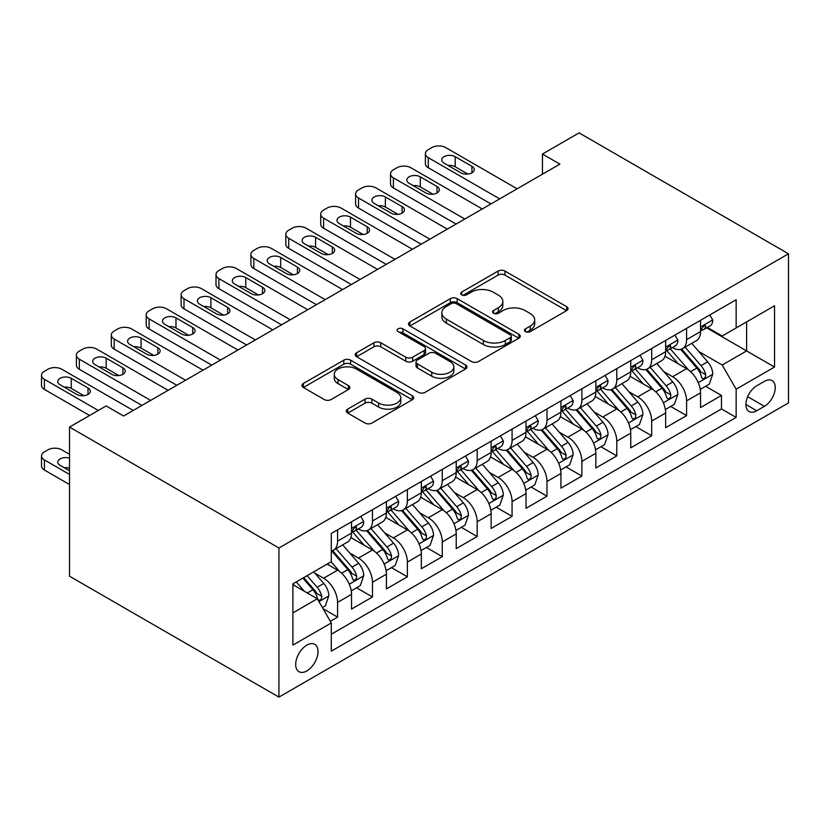 <?xml version="1.0" encoding="UTF-8"?>
<svg xmlns="http://www.w3.org/2000/svg" width="830" height="830" viewBox="0 0 830 830"><rect width="100%" height="100%" fill="white"/><g stroke="black" fill="none" stroke-linecap="round" stroke-linejoin="round"><path stroke-width="1.25" d="M525.442 331.637A3.393 1.961 0 0 0 530.235 331.637L566.631 310.617A4.845 2.801 0 0 0 568.052 308.646A4.845 2.801 0 0 0 566.631 306.664L504.972 271.057A4.845 2.801 0 0 0 498.114 271.057L461.719 292.077A3.393 1.961 0 0 0 460.723 293.457A3.393 1.961 0 0 0 461.719 294.847A3.393 1.961 0 0 0 466.512 294.847L471.222 292.129A15.5 8.954 0 0 1 493.145 292.129L498.291 295.096A15.5 8.954 0 0 1 502.824 301.425A15.5 8.954 0 0 1 498.291 307.754L493.58 310.472A3.393 1.961 0 0 0 492.584 311.852A3.393 1.961 0 0 0 493.58 313.242A3.393 1.961 0 0 0 498.374 313.242L503.084 310.524A15.5 8.954 0 0 1 525.006 310.524L530.152 313.491A15.5 8.954 0 0 1 534.686 319.82A15.5 8.954 0 0 1 530.152 326.149L525.442 328.867A3.393 1.961 0 0 0 524.446 330.247A3.393 1.961 0 0 0 525.442 331.637L525.442 328.867M306.851 670.91A15.791 9.12 120 0 0 317.174 656.997A15.791 9.12 120 0 0 314.746 644.339A15.791 9.12 120 0 0 306.851 645.118A15.791 9.12 120 0 0 296.538 659.041A15.791 9.12 120 0 0 298.956 671.698A15.791 9.12 120 0 0 306.851 670.91M347.718 409.117A4.845 2.801 0 0 0 346.307 411.099A4.845 2.801 0 0 0 347.718 413.07L365.024 423.061A4.845 2.801 0 0 0 371.871 423.061L412.303 399.728A4.845 2.801 0 0 0 413.714 397.746A4.845 2.801 0 0 0 412.303 395.765L350.634 360.168A4.845 2.801 0 0 0 343.786 360.168L303.355 383.502A4.845 2.801 0 0 0 301.933 385.483A4.845 2.801 0 0 0 303.355 387.465L324.25 399.531A4.845 2.801 0 0 0 331.108 399.531L348.403 389.54A4.845 2.801 0 0 0 349.824 387.558A4.845 2.801 0 0 0 348.403 385.587L338.049 379.601A12.958 7.48 0 0 1 334.251 374.309A12.958 7.48 0 0 1 342.251 367.4A12.958 7.48 0 0 1 356.371 369.018L396.968 392.455A12.958 7.48 0 0 1 400.766 397.746A12.958 7.48 0 0 1 392.766 404.656A12.958 7.48 0 0 1 378.636 403.038L371.871 399.126A4.845 2.801 0 0 0 365.024 399.126L347.718 409.117L347.718 413.07M788.5 253.793L579.091 132.893L542.447 154.048L559.897 164.122L123.618 416.006L106.167 405.932L69.523 427.087L278.932 547.987L788.5 253.793L788.5 402.913L278.932 697.107L278.932 547.987M471.565 361.548A4.845 2.801 0 0 0 478.422 361.548L518.843 338.215A4.845 2.801 0 0 0 520.265 336.233A4.845 2.801 0 0 0 518.843 334.251L457.174 298.655A4.845 2.801 0 0 0 450.327 298.655L409.906 321.988A4.845 2.801 0 0 0 408.485 323.97A4.845 2.801 0 0 0 409.906 325.951L471.565 361.548M399.438 332.363A3.393 1.961 0 0 1 402.882 332.851L402.882 328.815L465.568 365.013A4.845 2.801 0 0 1 466.989 366.985A4.845 2.801 0 0 1 465.568 368.966L425.147 392.31A4.845 2.801 0 0 1 418.299 392.31L356.63 356.703L356.63 352.75A4.845 2.801 0 0 0 355.209 354.732A4.845 2.801 0 0 0 356.63 356.703M356.63 352.75L373.925 342.759A4.845 2.801 0 0 1 380.783 342.759L405.787 357.201A4.845 2.801 0 0 0 412.645 357.201L424.12 350.571A4.845 2.801 0 0 0 425.541 348.6A4.845 2.801 0 0 0 424.12 346.618L398.078 331.585A3.393 1.961 0 0 1 397.093 330.205A3.393 1.961 0 0 1 399.178 328.389A3.393 1.961 0 0 1 402.882 328.815M330.33 621.286L337.571 617.105L323.088 608.743M314.84 573.157L323.607 578.22A19.744 11.402 60 0 1 337.571 602.404L351.526 594.342L351.526 609.054L372.473 596.957L356.589 587.796M349.741 553.008L358.508 558.071A19.744 11.402 60 0 1 372.473 582.245L386.427 574.194L386.427 588.895L407.374 576.809L391.49 567.637M384.643 532.86L393.41 537.923A19.744 11.402 60 0 1 407.374 562.097L421.329 554.035L421.329 568.747L442.276 556.66L426.392 547.489M419.544 512.712L428.311 517.764A19.744 11.402 60 0 1 442.276 541.949L456.23 533.887L456.23 548.599L477.177 536.512L461.293 527.341M454.456 492.553L463.213 497.616A19.744 11.402 60 0 1 477.177 521.8L491.132 513.739L491.132 528.451L512.079 516.353L496.195 507.192M489.358 472.405L498.114 477.468A19.744 11.402 60 0 1 512.079 501.652L526.033 493.591L526.033 508.292L546.98 496.205L531.096 487.034M524.259 452.257L533.016 457.32A19.744 11.402 60 0 1 546.98 481.493L560.935 473.432L560.935 488.144L581.882 476.057L565.998 466.885M559.161 432.108L567.917 437.161A19.744 11.402 60 0 1 581.882 461.345L595.847 453.284L595.847 467.996L616.783 455.909L600.899 446.737M594.062 411.96L602.819 417.013A19.744 11.402 60 0 1 616.783 441.197L630.748 433.136L630.748 447.847L651.685 435.76L635.801 426.589M628.964 391.802L637.72 396.865A19.744 11.402 60 0 1 651.685 421.049L665.65 412.987L665.65 427.699L686.586 415.602L686.586 400.89A19.744 11.402 -120 0 0 672.622 376.716L663.865 371.653M670.702 406.441L686.586 415.602M351.526 594.342A19.744 11.402 -120 0 0 337.571 570.158L327.093 564.11M386.427 574.194A19.744 11.402 -120 0 0 372.473 550.01L350.882 537.55M421.329 554.035A19.744 11.402 -120 0 0 407.374 529.862L385.784 517.391M456.23 533.887A19.744 11.402 -120 0 0 442.276 509.703L420.686 497.243M491.132 513.739A19.744 11.402 -120 0 0 477.177 489.555L455.587 477.094M526.033 493.591A19.744 11.402 -120 0 0 512.079 469.407L490.489 456.946M560.935 473.432A19.744 11.402 -120 0 0 546.98 449.258L525.39 436.798M595.847 453.284A19.744 11.402 -120 0 0 581.882 429.11L560.292 416.639M630.748 433.136A19.744 11.402 -120 0 0 616.783 408.951L595.203 396.491M665.65 412.987A19.744 11.402 -120 0 0 651.685 388.803L630.105 376.343M764.42 381.354L756.742 385.784A15.303 8.829 120 0 0 746.741 399.261A15.303 8.829 120 0 0 749.085 411.524A15.303 8.829 120 0 0 756.742 410.767L764.42 406.337A15.303 8.829 120 0 0 774.411 392.849A15.303 8.829 120 0 0 772.066 380.596A15.303 8.829 120 0 0 764.42 381.354M292.897 612.882L317.319 598.772L331.284 622.957L331.284 651.166L736.148 417.417L736.148 389.208L722.183 365.024L698.767 351.505M331.284 622.957L292.897 645.118L292.897 583.864L331.284 561.692L331.284 533.483L736.148 299.734L736.148 327.954L774.535 305.782L774.535 367.047L736.148 389.208M358.321 528.949L358.508 529.052A19.744 11.402 60 0 0 368.385 530.028L382.339 521.966A19.744 11.402 -120 0 0 386.427 512.93L386.427 501.642M393.223 508.8L393.41 508.904A19.744 11.402 60 0 0 403.287 509.879L417.241 501.818A19.744 11.402 -120 0 0 421.329 492.781L421.329 481.493M428.135 488.642L428.311 488.746A19.744 11.402 60 0 0 438.188 489.731L452.143 481.67A19.744 11.402 -120 0 0 456.23 472.633L456.23 461.345M463.036 468.494L463.213 468.597A19.744 11.402 60 0 0 473.09 469.583L487.044 461.522A19.744 11.402 -120 0 0 491.132 452.475L491.132 441.197M497.938 448.345L498.114 448.449A19.744 11.402 60 0 0 507.991 449.424L521.946 441.363A19.744 11.402 -120 0 0 526.033 432.326L526.033 421.049M532.839 428.197L533.016 428.301A19.744 11.402 60 0 0 542.893 429.276L556.847 421.215A19.744 11.402 -120 0 0 560.935 412.178L560.935 400.89M567.741 408.038L567.917 408.153A19.744 11.402 60 0 0 577.794 409.128L591.749 401.066A19.744 11.402 -120 0 0 595.847 392.03L595.847 380.742M602.642 387.89L602.819 387.994A19.744 11.402 60 0 0 612.696 388.98L626.65 380.918A19.744 11.402 -120 0 0 630.748 371.882L630.748 360.594M637.544 367.742L637.72 367.846A19.744 11.402 60 0 0 647.597 368.821L661.552 360.77A19.744 11.402 -120 0 0 665.65 351.723L665.65 340.445M331.284 634.234L721.488 408.951L721.488 395.454L700.551 407.54L700.551 392.839A19.744 11.402 -120 0 0 686.586 368.655L665.006 356.195M672.445 347.594L672.622 347.697A19.744 11.402 -120 0 0 682.499 348.673A19.744 11.402 -120 0 0 686.586 339.636L686.586 328.348M682.499 348.673L696.453 340.611A19.744 11.402 -120 0 0 700.551 331.575L700.551 320.297M337.571 529.862L337.571 541.139A19.744 11.402 60 0 1 333.473 550.176A19.744 11.402 60 0 1 331.284 550.975M333.473 550.176L347.438 542.115A19.744 11.402 -120 0 0 351.526 533.078L351.526 521.8M372.473 509.703L372.473 520.991A19.744 11.402 60 0 1 368.385 530.028M407.374 489.555L407.374 500.843A19.744 11.402 60 0 1 403.287 509.879M442.276 469.407L442.276 480.695A19.744 11.402 60 0 1 438.188 489.731M477.177 449.258L477.177 460.536A19.744 11.402 60 0 1 473.09 469.583M512.079 429.1L512.079 440.388A19.744 11.402 60 0 1 507.991 449.424M546.98 408.951L546.98 420.239A19.744 11.402 60 0 1 542.893 429.276M581.882 388.803L581.882 400.091A19.744 11.402 60 0 1 577.794 409.128M616.783 368.655L616.783 379.943A19.744 11.402 60 0 1 612.696 388.98M651.685 348.507L651.685 359.784A19.744 11.402 60 0 1 647.597 368.821M651.685 421.049L651.685 435.76M616.783 441.197L616.783 455.909M581.882 461.345L581.882 476.057M546.98 481.493L546.98 496.205M512.079 501.652L512.079 516.353M477.177 521.8L477.177 536.512M442.276 541.949L442.276 556.66M407.374 562.097L407.374 576.809M372.473 582.245L372.473 596.957M337.571 602.404L337.571 617.105M317.319 598.772L292.897 584.662M722.183 365.024L746.616 350.924L746.616 321.905L774.535 305.782M706.652 327.84L774.535 367.047M707.347 327.445L722.183 336.015L736.148 327.954M69.523 427.087L69.523 576.207L278.932 697.107M542.447 154.048L542.447 174.196M705.604 386.282L721.488 395.454M721.488 408.951L736.148 417.417M526.791 332.114L530.152 330.174A15.5 8.954 0 0 0 534.686 323.845L534.686 319.82M502.824 301.425L502.824 305.45A15.5 8.954 0 0 1 498.291 311.779L494.929 313.719M566.568 310.659L504.972 275.093A4.845 2.801 0 0 0 498.114 275.093L463.067 295.324M518.781 338.246L457.174 302.68A4.845 2.801 0 0 0 450.327 302.68L409.968 325.983M510.274 337.613A3.393 1.961 0 0 0 511.27 336.233A3.393 1.961 0 0 0 510.274 334.853L456.147 303.593A3.393 1.961 0 0 0 451.354 303.593L446.384 306.467A15.5 8.954 0 0 0 441.84 312.796A15.5 8.954 0 0 0 446.384 319.125L483.382 340.487A15.5 8.954 0 0 0 505.314 340.487L510.274 337.613L510.274 341.649A3.393 1.961 0 0 0 511.27 340.259L511.27 336.233M441.84 312.796L441.84 316.821A15.5 8.954 0 0 0 446.384 323.15L446.384 319.125M510.274 341.649L505.314 344.512A15.5 8.954 0 0 1 483.382 344.512L446.384 323.15M356.693 356.744L373.925 346.795L373.925 342.759M425.541 348.6L425.541 352.626A4.845 2.801 0 0 1 424.12 354.607L412.645 361.226A4.845 2.801 0 0 1 405.787 361.226L380.783 346.795A4.845 2.801 0 0 0 373.925 346.795M402.882 332.851L465.506 369.008M431.745 372.182A12.958 7.48 0 0 0 445.866 373.801A12.958 7.48 0 0 0 453.865 366.891A12.958 7.48 0 0 0 450.068 361.6L435.771 353.341A4.845 2.801 0 0 0 428.913 353.341L417.438 359.971A4.845 2.801 0 0 0 416.017 361.942A4.845 2.801 0 0 0 417.438 363.924L431.745 372.182L431.745 376.208A12.958 7.48 0 0 0 445.866 377.837A12.958 7.48 0 0 0 453.865 370.917L453.865 366.891M416.017 361.942L416.017 365.978A4.845 2.801 0 0 0 417.438 367.949L417.438 363.924M431.745 376.208L417.438 367.949M400.766 397.746L400.766 401.772A12.958 7.48 0 0 1 392.766 408.692A12.958 7.48 0 0 1 378.636 407.063L371.871 403.162A4.845 2.801 0 0 0 365.024 403.162L347.791 413.112M334.251 374.309L334.251 378.335A12.958 7.48 0 0 0 338.049 383.626L338.049 379.601M348.341 389.571L338.049 383.626M412.23 399.759L350.634 364.194A4.845 2.801 0 0 0 343.786 364.194L303.417 387.496M700.25 389.374L709.277 384.166L712.763 374.091A13.083 7.553 -120 0 0 707.668 361.818L691.722 343.35M688.527 369.931L670.298 348.828M678.152 363.789L667.579 351.536A31.343 18.094 -120 0 0 666.604 350.447M680.714 349.389L696.847 368.064A13.083 7.553 60 0 1 701.516 377.069L702.46 378.625L704.234 378.376L705.417 376.934L705.697 374.652A13.083 7.553 -120 0 0 701.039 365.646L685.092 347.179M681.669 349.077L698.995 369.143A6.661 3.849 60 0 1 700.676 371.757L705.697 374.652M499.691 198.889L428.311 157.679A9.867 5.696 -0 0 1 425.417 153.643A9.867 5.696 -0 0 1 428.311 149.618L431.808 147.605A9.867 5.696 -0 0 1 445.762 147.605L517.142 188.815M425.417 153.643L425.417 163.728A9.867 5.696 180 0 0 428.311 167.753L490.966 203.921M709.795 314.954L712.763 320.089A13.083 7.553 60 0 1 710.055 325.879L703.425 329.707A13.083 7.553 -120 0 0 705.697 326.688L705.427 325.536L703.788 325.858L701.516 329.116A13.083 7.553 60 0 1 700.551 330.973M444.019 163.116A7.895 4.555 180 0 1 441.705 159.9A7.895 4.555 180 0 1 446.582 155.687A7.895 4.555 180 0 1 455.182 156.673L471.938 166.342A7.895 4.555 180 0 1 474.252 169.569A7.895 4.555 180 0 1 469.375 173.781A7.895 4.555 180 0 1 460.775 172.796L444.019 163.116M700.987 330.319L701.039 330.319A13.083 7.553 -120 0 0 703.425 329.707M448.127 165.492A7.895 4.555 180 0 1 455.182 166.747L467.83 174.051M665.349 409.532L674.375 404.324L677.861 394.24A13.083 7.553 -120 0 0 672.767 381.966L656.821 363.499M653.625 390.079L635.396 368.977M643.25 383.937L632.678 371.684A31.343 18.094 -120 0 0 631.703 370.595M645.813 369.537L661.946 388.212A13.083 7.553 60 0 1 666.615 397.217L667.559 398.774L669.333 398.525L670.515 397.082L670.796 394.8A13.083 7.553 -120 0 0 666.137 385.794L650.191 367.327M646.767 369.226L664.093 389.301A6.661 3.849 60 0 1 665.774 391.905L670.796 394.8M630.447 429.681L639.474 424.472L642.96 414.398A13.083 7.553 -120 0 0 637.865 402.114L621.919 383.647M618.724 410.228L600.495 389.125M608.349 404.086L597.776 391.843A31.343 18.094 -120 0 0 596.801 390.754M610.911 389.685L627.044 408.36A13.083 7.553 60 0 1 631.713 417.376L632.657 418.922L634.431 418.673L635.614 417.231L635.894 414.948A13.083 7.553 -120 0 0 631.236 405.943L615.289 387.475M611.866 389.384L629.192 409.449A6.661 3.849 60 0 1 630.873 412.054L635.894 414.948M595.546 449.829L604.572 444.621L608.058 434.547A13.083 7.553 -120 0 0 602.964 422.263L587.018 403.805M583.822 430.386L565.593 409.283M573.447 424.234L562.875 411.991A31.343 18.094 -120 0 0 561.9 410.902M576.01 409.833L592.143 428.508A13.083 7.553 60 0 1 596.801 437.524L597.756 439.07L599.53 438.821L600.713 437.389L600.993 435.107A13.083 7.553 -120 0 0 596.334 426.091L580.388 407.634M576.964 409.532L594.29 429.598A6.661 3.849 60 0 1 595.971 432.202L600.993 435.107M560.644 469.977L569.66 464.769L573.157 454.695A13.083 7.553 -120 0 0 568.062 442.411L552.116 423.954M548.921 450.534L530.692 429.432M538.546 444.392L527.973 432.139A31.343 18.094 -120 0 0 526.998 431.05M541.108 429.982L557.241 448.657A13.083 7.553 60 0 1 561.9 457.672L562.854 459.218L564.618 458.969L565.811 457.538L566.091 455.255A13.083 7.553 -120 0 0 561.433 446.239L545.486 427.782M542.063 429.681L559.389 449.746A6.661 3.849 60 0 1 561.07 452.35L566.091 455.255M464.79 219.037L393.41 177.828A9.867 5.696 -0 0 1 390.515 173.802A9.867 5.696 -0 0 1 393.41 169.766L396.896 167.753A9.867 5.696 -0 0 1 410.86 167.753L482.24 208.963M390.515 173.802L390.515 183.876A9.867 5.696 180 0 0 393.41 187.902L456.054 224.069M674.894 335.102L677.861 340.238A13.083 7.553 60 0 1 675.153 346.027L668.524 349.855A13.083 7.553 -120 0 0 670.796 346.847L670.526 345.685L668.887 346.006L666.615 349.264A13.083 7.553 60 0 1 665.65 351.121M409.117 183.274A7.895 4.555 180 0 1 406.804 180.048A7.895 4.555 180 0 1 411.68 175.835A7.895 4.555 180 0 1 420.281 176.821L437.037 186.491A7.895 4.555 180 0 1 439.35 189.717A7.895 4.555 180 0 1 434.474 193.929A7.895 4.555 180 0 1 425.873 192.944L409.117 183.274M666.085 350.468L666.137 350.468A13.083 7.553 -120 0 0 668.524 349.855M413.226 185.64A7.895 4.555 180 0 1 420.281 186.895L432.928 194.199M429.878 239.185L358.508 197.976A9.867 5.696 -0 0 1 355.614 193.95A9.867 5.696 -0 0 1 358.508 189.914L361.994 187.902A9.867 5.696 -0 0 1 375.959 187.902L447.329 229.111M355.614 193.95L355.614 204.024A9.867 5.696 180 0 0 358.508 208.05L421.152 244.228M639.992 355.25L642.96 360.386A13.083 7.553 60 0 1 640.252 366.175L633.622 370.004A13.083 7.553 -120 0 0 635.894 366.995L635.624 365.833L633.985 366.155L631.713 369.412A13.083 7.553 60 0 1 630.748 371.269M374.216 203.423A7.895 4.555 180 0 1 371.902 200.196A7.895 4.555 180 0 1 376.779 195.984A7.895 4.555 180 0 1 385.379 196.969L402.135 206.639A7.895 4.555 180 0 1 404.449 209.866A7.895 4.555 180 0 1 399.572 214.078A7.895 4.555 180 0 1 390.971 213.092L374.216 203.423M631.184 370.616L631.236 370.616A13.083 7.553 -120 0 0 633.622 370.004M378.324 205.788A7.895 4.555 180 0 1 385.379 207.044L398.026 214.348M394.976 259.334L323.607 218.134A9.867 5.696 -0 0 1 320.712 214.099A9.867 5.696 -0 0 1 323.607 210.073L327.093 208.05A9.867 5.696 -0 0 1 341.057 208.05L412.427 249.259M320.712 214.099L320.712 224.173A9.867 5.696 180 0 0 323.607 228.209L386.251 264.376M605.091 375.399L608.058 380.545A13.083 7.553 60 0 1 605.35 386.334L598.721 390.162A13.083 7.553 -120 0 0 600.993 387.143L600.723 385.981L599.084 386.313L596.801 389.561A13.083 7.553 60 0 1 595.847 391.428M339.314 223.571A7.895 4.555 180 0 1 337.001 220.344A7.895 4.555 180 0 1 341.877 216.132A7.895 4.555 180 0 1 350.478 217.118L367.233 226.798A7.895 4.555 180 0 1 369.547 230.014A7.895 4.555 180 0 1 364.671 234.226A7.895 4.555 180 0 1 356.07 233.24L339.314 223.571M596.282 390.774L596.334 390.774A13.083 7.553 -120 0 0 598.721 390.162M343.423 225.947A7.895 4.555 180 0 1 350.478 227.202L363.125 234.496M360.075 279.492L288.705 238.283A9.867 5.696 -0 0 1 285.811 234.247A9.867 5.696 -0 0 1 288.705 230.221L292.191 228.209A9.867 5.696 -0 0 1 306.156 228.209L377.526 269.408M285.811 234.247L285.811 244.321A9.867 5.696 180 0 0 288.705 248.357L351.349 284.524M570.189 395.557L573.157 400.693A13.083 7.553 60 0 1 570.449 406.482L563.819 410.311A13.083 7.553 -120 0 0 566.091 407.291L565.821 406.129L564.182 406.461L561.9 409.709A13.083 7.553 60 0 1 560.935 411.576M304.413 243.719A7.895 4.555 180 0 1 302.099 240.493A7.895 4.555 180 0 1 306.976 236.28A7.895 4.555 180 0 1 315.576 237.276L332.332 246.946A7.895 4.555 180 0 1 334.646 250.172A7.895 4.555 180 0 1 329.769 254.385A7.895 4.555 180 0 1 321.169 253.389L304.413 243.719M561.381 410.923L561.433 410.923A13.083 7.553 -120 0 0 563.819 410.311M308.521 246.095A7.895 4.555 180 0 1 315.576 247.35L328.224 254.644M525.743 490.125L534.759 484.928L538.255 474.843A13.083 7.553 -120 0 0 533.161 462.569L517.215 444.102M514.019 470.683L495.79 449.58M503.644 464.541L493.072 452.288A31.343 18.094 -120 0 0 492.097 451.198M506.207 450.14L522.34 468.815A13.083 7.553 60 0 1 526.998 477.821L527.953 479.377L529.716 479.128L530.899 477.686L531.19 475.403A13.083 7.553 -120 0 0 526.531 466.398L510.585 447.93M507.161 449.829L524.487 469.894A6.661 3.849 60 0 1 526.168 472.509L531.19 475.403M325.173 299.64L253.804 258.431A9.867 5.696 -0 0 1 250.909 254.405A9.867 5.696 -0 0 1 253.804 250.37L257.29 248.357A9.867 5.696 -0 0 1 271.254 248.357L342.624 289.566M250.909 254.405L250.909 264.48A9.867 5.696 180 0 0 253.804 268.505L316.448 304.672M535.288 415.706L538.255 420.841A13.083 7.553 60 0 1 535.547 426.63L528.918 430.459A13.083 7.553 -120 0 0 531.19 427.45L530.92 426.288L529.281 426.61L526.998 429.867A13.083 7.553 60 0 1 526.033 431.725M269.511 263.867A7.895 4.555 180 0 1 267.198 260.651A7.895 4.555 180 0 1 272.074 256.439A7.895 4.555 180 0 1 280.675 257.425L297.431 267.094A7.895 4.555 180 0 1 299.744 270.321A7.895 4.555 180 0 1 294.868 274.533A7.895 4.555 180 0 1 286.257 273.547L269.511 263.867M526.479 431.071L526.531 431.071A13.083 7.553 -120 0 0 528.918 430.459M273.62 266.243A7.895 4.555 180 0 1 280.675 267.499L293.322 274.803M490.841 510.284L499.857 505.076L503.354 495.002A13.083 7.553 -120 0 0 498.259 482.718L482.313 464.25M479.118 490.831L460.889 469.728M468.743 484.689L458.16 472.446A31.343 18.094 -120 0 0 457.195 471.347M471.305 470.288L487.438 488.963A13.083 7.553 60 0 1 492.097 497.969L493.051 499.525L494.815 499.276L495.998 497.834L496.288 495.552A13.083 7.553 -120 0 0 491.63 486.546L475.683 468.079M472.26 469.988L489.586 490.053A6.661 3.849 60 0 1 491.267 492.657L496.288 495.552M290.272 319.789L218.902 278.579A9.867 5.696 -0 0 1 216.007 274.554A9.867 5.696 -0 0 1 218.902 270.518L222.388 268.505A9.867 5.696 -0 0 1 236.353 268.505L307.723 309.714M216.007 274.554L216.007 284.628A9.867 5.696 180 0 0 218.902 288.653L281.546 324.831M500.386 435.854L503.354 440.989A13.083 7.553 60 0 1 500.646 446.779L494.016 450.607A13.083 7.553 -120 0 0 496.288 447.598L496.008 446.436L494.379 446.758L492.097 450.016A13.083 7.553 60 0 1 491.132 451.873M234.61 284.026A7.895 4.555 180 0 1 232.296 280.799A7.895 4.555 180 0 1 237.173 276.587A7.895 4.555 180 0 1 245.773 277.573L262.529 287.242A7.895 4.555 180 0 1 264.843 290.469A7.895 4.555 180 0 1 259.966 294.681A7.895 4.555 180 0 1 251.355 293.695L234.61 284.026M491.568 451.219L491.63 451.219A13.083 7.553 -120 0 0 494.016 450.607M238.718 286.392A7.895 4.555 180 0 1 245.773 287.647L258.421 294.951M455.94 530.432L464.956 525.224L468.452 515.15A13.083 7.553 -120 0 0 463.358 502.866L447.412 484.398M444.216 510.979L425.987 489.887M433.841 504.837L423.259 492.595A31.343 18.094 -120 0 0 422.294 491.505M436.404 490.437L452.537 509.112A13.083 7.553 60 0 1 457.195 518.128L458.15 519.673L459.913 519.424L461.096 517.982L461.387 515.7A13.083 7.553 -120 0 0 456.728 506.694L440.772 488.227M437.358 490.136L454.684 510.201A6.661 3.849 60 0 1 456.365 512.805L461.387 515.7M255.37 339.937L184.001 298.727A9.867 5.696 -0 0 1 181.106 294.702A9.867 5.696 -0 0 1 184.001 290.666L187.487 288.653A9.867 5.696 -0 0 1 201.451 288.653L272.821 329.863M181.106 294.702L181.106 304.776A9.867 5.696 180 0 0 184.001 308.812L246.645 344.979M465.485 456.002L468.452 461.148A13.083 7.553 60 0 1 465.744 466.927L459.104 470.755A13.083 7.553 -120 0 0 461.387 467.747L461.107 466.585L459.478 466.906L457.195 470.164A13.083 7.553 60 0 1 456.23 472.021M199.708 304.174A7.895 4.555 180 0 1 197.395 300.948A7.895 4.555 180 0 1 202.271 296.735A7.895 4.555 180 0 1 210.872 297.721L227.628 307.401A7.895 4.555 180 0 1 229.941 310.617A7.895 4.555 180 0 1 225.065 314.829A7.895 4.555 180 0 1 216.454 313.844L199.708 304.174M456.666 471.367L456.728 471.367A13.083 7.553 -120 0 0 459.104 470.755M203.817 306.54A7.895 4.555 180 0 1 210.872 307.795L223.519 315.099M421.038 550.581L430.054 545.372L433.551 535.298A13.083 7.553 -120 0 0 428.456 523.014L412.51 504.557M409.315 531.138L391.086 510.035M398.94 524.985L388.357 512.743A31.343 18.094 -120 0 0 387.392 511.654M401.502 510.585L417.635 529.26A13.083 7.553 60 0 1 422.294 538.276L423.248 539.822L425.012 539.573L426.195 538.141L426.485 535.858A13.083 7.553 -120 0 0 421.816 526.843L405.87 508.385M402.457 510.284L419.783 530.349A6.661 3.849 60 0 1 421.464 532.953L426.485 535.858M220.469 360.085L149.099 318.886A9.867 5.696 -0 0 1 146.204 314.85A9.867 5.696 -0 0 1 149.099 310.825L152.585 308.802A9.867 5.696 -0 0 1 166.55 308.802L237.919 350.011M146.204 314.85L146.204 324.924A9.867 5.696 180 0 0 149.099 328.96L211.743 365.127M430.583 476.161L433.551 481.296A13.083 7.553 60 0 1 430.843 487.086L424.203 490.914A13.083 7.553 -120 0 0 426.485 487.895L426.205 486.733L424.576 487.065L422.294 490.312A13.083 7.553 60 0 1 421.329 492.18M164.807 324.323A7.895 4.555 180 0 1 162.493 321.096A7.895 4.555 180 0 1 167.37 316.884A7.895 4.555 180 0 1 175.97 317.869L192.726 327.549A7.895 4.555 180 0 1 195.04 330.765A7.895 4.555 180 0 1 190.163 334.988A7.895 4.555 180 0 1 181.552 333.992L164.807 324.323M421.764 491.526L421.816 491.526A13.083 7.553 -120 0 0 424.203 490.914M168.915 326.698A7.895 4.555 180 0 1 175.97 327.954L188.618 335.247M386.137 570.729L395.153 565.521L398.649 555.446A13.083 7.553 -120 0 0 393.555 543.162L377.608 524.705M374.413 551.286L356.184 530.183M364.038 545.144L353.456 532.891A31.343 18.094 -120 0 0 352.491 531.802M366.601 530.744L382.734 549.418A13.083 7.553 60 0 1 387.392 558.424L388.347 559.97L390.11 559.721L391.293 558.289L391.584 556.007A13.083 7.553 -120 0 0 386.915 546.991L370.969 528.534M367.555 530.432L384.881 550.498A6.661 3.849 60 0 1 386.562 553.102L391.584 556.007M185.567 380.244L114.198 339.034A9.867 5.696 -0 0 1 111.303 334.998A9.867 5.696 -0 0 1 114.198 330.973L117.684 328.96A9.867 5.696 -0 0 1 131.648 328.96L203.018 370.159M111.303 334.998L111.303 345.073A9.867 5.696 180 0 0 114.198 349.108L176.842 385.276M395.682 496.309L398.649 501.445A13.083 7.553 60 0 1 395.941 507.234L389.301 511.062A13.083 7.553 -120 0 0 391.584 508.043L391.304 506.891L389.675 507.213L387.392 510.46A13.083 7.553 60 0 1 386.427 512.328M129.905 344.471A7.895 4.555 180 0 1 127.592 341.244A7.895 4.555 180 0 1 132.468 337.032A7.895 4.555 180 0 1 141.069 338.028L157.825 347.697A7.895 4.555 180 0 1 160.138 350.924A7.895 4.555 180 0 1 155.262 355.136A7.895 4.555 180 0 1 146.651 354.14L129.905 344.471M386.863 511.674L386.915 511.674A13.083 7.553 -120 0 0 389.301 511.062M134.014 346.847A7.895 4.555 180 0 1 141.069 348.102L153.716 355.396M351.235 590.877L360.251 585.679L363.737 575.595A13.083 7.553 -120 0 0 358.653 563.321L342.707 544.854M339.512 571.434L331.16 561.765M329.137 565.292L327.777 563.715M331.699 550.892L347.832 569.567A13.083 7.553 60 0 1 352.491 578.572L353.445 580.129L355.209 579.88L356.392 578.437L356.682 576.155A13.083 7.553 -120 0 0 352.013 567.149L336.067 548.682M332.643 550.581L349.98 570.646A6.661 3.849 60 0 1 351.661 573.26L356.682 576.155M150.666 400.392L79.296 359.183A9.867 5.696 -0 0 1 76.402 355.157A9.867 5.696 -0 0 1 79.296 351.121L82.782 349.108A9.867 5.696 -0 0 1 96.747 349.108L168.117 390.318M76.402 355.157L76.402 365.231A9.867 5.696 180 0 0 79.296 369.257L141.94 405.424M360.78 516.457L363.737 521.593A13.083 7.553 60 0 1 361.04 527.382L354.4 531.21A13.083 7.553 -120 0 0 356.682 528.202L356.402 527.04L354.773 527.361L352.491 530.619A13.083 7.553 60 0 1 351.526 532.476M95.004 364.619A7.895 4.555 180 0 1 92.69 361.403A7.895 4.555 180 0 1 97.556 357.19A7.895 4.555 180 0 1 106.167 358.176L122.923 367.846A7.895 4.555 180 0 1 125.237 371.072A7.895 4.555 180 0 1 120.36 375.285A7.895 4.555 180 0 1 111.749 374.299L95.004 364.619M351.962 531.823L352.013 531.823A13.083 7.553 -120 0 0 354.4 531.21M99.112 366.995A7.895 4.555 180 0 1 106.167 368.25L118.815 375.554M322.382 607.539L325.35 605.827L328.836 595.753A13.083 7.553 -120 0 0 323.752 583.469L313.709 571.839M69.523 474.449L44.395 459.934A9.867 5.696 -0 0 1 41.5 455.909A9.867 5.696 -0 0 1 44.395 451.873L47.881 449.86A9.867 5.696 -0 0 1 61.845 449.86L69.523 454.29M304.34 591.271L296.258 581.923M69.523 484.523L44.395 470.008A9.867 5.696 180 0 1 41.5 465.983L41.5 455.909M294.235 585.441L292.897 583.884M69.523 468.245A7.895 4.555 -0 0 0 64.211 467.747M302.888 578.095L312.931 589.715A13.083 7.553 60 0 1 317.589 598.721L318.544 600.277L320.307 600.028L321.49 598.586L321.781 596.303A13.083 7.553 -120 0 0 317.112 587.298L307.079 575.667M303.697 577.628L315.078 590.804A6.661 3.849 60 0 1 316.759 593.409L321.781 596.303M69.523 458.17A7.895 4.555 -0 0 0 57.789 462.154A7.895 4.555 -0 0 0 60.102 465.381L69.523 470.818M98.314 410.466L44.395 379.331A9.867 5.696 -0 0 1 41.5 375.305A9.867 5.696 -0 0 1 44.395 371.269L47.881 369.257A9.867 5.696 -0 0 1 61.845 369.257L133.215 410.466M41.5 375.305L41.5 385.379A9.867 5.696 180 0 0 44.395 389.405L89.588 415.498M60.102 384.778A7.895 4.555 180 0 1 57.789 381.551A7.895 4.555 180 0 1 62.655 377.339A7.895 4.555 180 0 1 71.266 378.324L88.022 387.994A7.895 4.555 180 0 1 90.335 391.221A7.895 4.555 180 0 1 85.459 395.433A7.895 4.555 180 0 1 76.848 394.447L60.102 384.778M64.211 387.143A7.895 4.555 180 0 1 71.266 388.399L83.913 395.702M323.607 578.22L337.571 570.158M358.508 558.071L372.473 550.01M393.41 537.923L407.374 529.862M428.311 517.764L442.276 509.703M463.213 497.616L477.177 489.555M498.114 477.468L512.079 469.407M533.016 457.32L546.98 449.258M567.917 437.161L581.882 429.11M602.819 417.013L616.783 408.951M637.72 396.865L651.685 388.803M672.622 376.716L686.586 368.655M686.586 339.636L700.551 331.575M337.571 541.139L351.526 533.078M372.473 520.991L386.427 512.93M407.374 500.843L421.329 492.781M442.276 480.695L456.23 472.633M477.177 460.536L491.132 452.475M512.079 440.388L526.033 432.326M546.98 420.239L560.935 412.178M581.882 400.091L595.847 392.03M616.783 379.943L630.748 371.882M651.685 359.784L665.65 351.723M686.586 400.89L700.551 392.839M747.685 396.678L764.42 406.337M745.921 404.521L756.742 410.767M530.152 330.174L530.152 326.149M493.58 313.242L493.58 310.472M498.291 311.779L498.291 307.754M461.719 294.847L461.719 292.077M498.114 275.093L498.114 271.057M504.972 275.093L504.972 271.057M566.631 310.617L566.631 306.664M409.906 325.951L409.906 321.988M450.327 302.68L450.327 298.655M457.174 302.68L457.174 298.655M518.843 338.215L518.843 334.251M483.382 344.512L483.382 340.487M505.314 344.512L505.314 340.487M380.783 346.795L380.783 342.759M405.787 361.226L405.787 357.201M412.645 361.226L412.645 357.201M424.12 354.607L424.12 350.571M465.568 368.966L465.568 365.013M365.024 403.162L365.024 399.126M371.871 403.162L371.871 399.126M378.636 407.063L378.636 403.038M348.403 389.54L348.403 385.587M303.355 387.465L303.355 383.502M343.786 364.194L343.786 360.168M350.634 364.194L350.634 360.168M412.303 399.728L412.303 395.765M698.258 382.671L712.679 374.351M701.039 365.646L707.668 361.818M690.612 371.664L696.847 368.064M428.311 167.753L428.311 157.679M712.679 319.944L700.551 326.947M455.182 156.673L455.182 166.747M471.938 166.342L471.938 172.796M704.006 325.723L705.697 326.688M663.357 402.82L677.778 394.499M666.137 385.794L672.767 381.966M655.71 391.812L661.946 388.212M628.455 422.968L642.877 414.647M631.236 405.943L637.865 402.114M620.809 411.96L627.044 408.36M593.554 443.127L607.975 434.796M596.334 426.091L602.964 422.263M585.907 432.108L592.143 428.508M558.652 463.275L573.063 454.944M561.433 446.239L568.062 442.411M551.006 452.267L557.241 448.657M393.41 187.902L393.41 177.828M677.778 340.093L665.65 347.096M420.281 176.821L420.281 186.895M437.037 186.491L437.037 192.944M669.105 345.871L670.796 346.847M358.508 208.05L358.508 197.976M642.877 360.241L630.748 367.244M385.379 196.969L385.379 207.044M402.135 206.639L402.135 213.092M634.203 366.02L635.894 366.995M323.607 228.209L323.607 218.134M607.975 380.389L595.847 387.392M350.478 217.118L350.478 227.202M367.233 226.798L367.233 233.24M599.302 386.168L600.993 387.143M288.705 248.357L288.705 238.283M573.063 400.537L560.935 407.54M315.576 237.276L315.576 247.35M332.332 246.946L332.332 253.389M564.4 406.316L566.091 407.291M523.751 483.423L538.162 475.102M526.531 466.398L533.161 462.569M516.104 472.415L522.34 468.815M253.804 268.505L253.804 258.431M538.162 420.696L526.033 427.699M280.675 257.425L280.675 267.499M297.431 267.094L297.431 273.547M529.499 426.475L531.19 427.45M488.849 503.571L503.26 495.251M491.63 486.546L498.259 482.718M481.203 492.564L487.438 488.963M218.902 288.653L218.902 278.579M503.26 440.844L491.132 447.847M245.773 277.573L245.773 287.647M262.529 287.242L262.529 293.695M494.597 446.623L496.288 447.598M453.948 523.72L468.359 515.399M456.728 506.694L463.358 502.866M446.301 512.712L452.537 509.112M184.001 308.812L184.001 298.727M468.359 460.992L456.23 467.996M210.872 297.721L210.872 307.795M227.628 307.401L227.628 313.844M459.696 466.771L461.387 467.747M419.046 543.878L433.457 535.547M421.816 526.843L428.456 523.014M411.389 532.86L417.635 529.26M149.099 328.96L149.099 318.886M433.457 481.141L421.329 488.144M175.97 317.869L175.97 327.954M192.726 327.549L192.726 333.992M424.794 486.92L426.485 487.895M384.145 564.027L398.556 555.706M386.915 546.991L393.555 543.162M376.488 553.019L382.734 549.418M114.198 349.108L114.198 339.034M398.556 501.289L386.427 508.292M141.069 338.028L141.069 348.102M157.825 347.697L157.825 354.14M389.893 507.068L391.584 508.043M349.243 584.175L363.654 575.854M352.013 567.149L358.653 563.321M341.587 573.167L347.832 569.567M79.296 369.257L79.296 359.183M363.654 521.448L351.526 528.451M106.167 358.176L106.167 368.25M122.923 367.846L122.923 374.299M354.991 527.226L356.682 528.202M44.395 459.934L44.395 470.008M318.979 601.646L328.753 596.002M317.112 587.298L323.752 583.469M307.276 592.973L312.931 589.715M44.395 389.405L44.395 379.331M71.266 378.324L71.266 388.399M88.022 387.994L88.022 394.447"/></g></svg>
